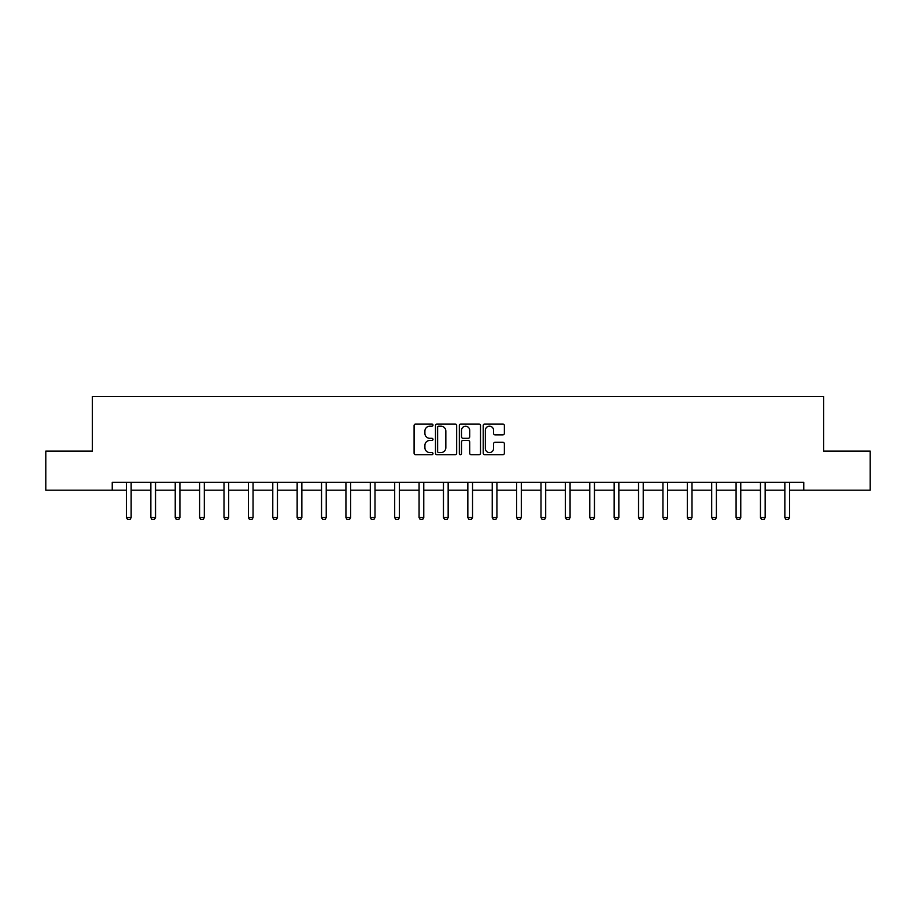 <?xml version="1.0" encoding="UTF-8"?>
<svg xmlns="http://www.w3.org/2000/svg" width="916" height="916" viewBox="0 0 916 916"><rect width="100%" height="100%" fill="white"/><g stroke="black" fill="none" stroke-linecap="round" stroke-linejoin="round"><path stroke-width="1.37" d="M432.993 425.116A1.076 1.076 0 0 0 431.917 424.039L415.612 424.039A1.534 1.534 0 0 0 414.078 425.574L414.078 453.191A1.534 1.534 0 0 0 415.612 454.725L431.917 454.725A1.076 1.076 0 0 0 432.993 453.649A1.076 1.076 0 0 0 431.917 452.573L429.81 452.573A4.912 4.912 0 0 1 424.898 447.672L424.898 445.371A4.912 4.912 0 0 1 429.81 440.459L431.917 440.459A1.076 1.076 0 0 0 432.993 439.382A1.076 1.076 0 0 0 431.917 438.306L429.81 438.306A4.912 4.912 0 0 1 424.898 433.394L424.898 431.093A4.912 4.912 0 0 1 429.81 426.192L431.917 426.192A1.076 1.076 0 0 0 432.993 425.116M502.838 434.86A1.534 1.534 0 0 0 504.373 433.325L504.373 425.574A1.534 1.534 0 0 0 502.838 424.039L484.736 424.039A1.534 1.534 0 0 0 483.201 425.574L483.201 453.191A1.534 1.534 0 0 0 484.736 454.725L502.838 454.725A1.534 1.534 0 0 0 504.373 453.191L504.373 443.836A1.534 1.534 0 0 0 502.838 442.302L495.098 442.302A1.534 1.534 0 0 0 493.564 443.836L493.564 448.474A4.099 4.099 0 0 1 489.453 452.573A4.099 4.099 0 0 1 485.354 448.474L485.354 430.291A4.099 4.099 0 0 1 489.453 426.192A4.099 4.099 0 0 1 493.564 430.291L493.564 433.325A1.534 1.534 0 0 0 495.098 434.86L502.838 434.86M112.233 490.186L45.8 490.186L45.8 451.107L92.379 451.107L92.379 396.399L823.621 396.399L823.621 451.107L870.2 451.107L870.2 490.186L803.767 490.186L803.767 482.366L112.233 482.366L112.233 490.186L126.454 490.186M456.66 425.574A1.534 1.534 0 0 0 455.126 424.039L437.024 424.039A1.534 1.534 0 0 0 435.489 425.574L435.489 453.191A1.534 1.534 0 0 0 437.024 454.725L455.126 454.725A1.534 1.534 0 0 0 456.66 453.191L456.66 425.574M460.874 424.039L478.976 424.039A1.534 1.534 0 0 1 480.511 425.574L480.511 453.191A1.534 1.534 0 0 1 478.976 454.725L471.236 454.725A1.534 1.534 0 0 1 469.702 453.191L469.702 441.993A1.534 1.534 0 0 0 468.168 440.459L463.027 440.459A1.534 1.534 0 0 0 461.492 441.993L461.492 453.649A1.076 1.076 0 0 1 460.416 454.725A1.076 1.076 0 0 1 459.34 453.649L459.34 425.574A1.534 1.534 0 0 1 460.874 424.039M131.148 490.186L150.842 490.186M155.537 490.186L175.231 490.186M179.914 490.186L199.608 490.186M204.302 490.186L223.996 490.186M228.691 490.186L248.385 490.186M253.068 490.186L272.773 490.186M277.456 490.186L297.15 490.186M301.845 490.186L321.539 490.186M326.222 490.186L345.927 490.186M350.61 490.186L370.304 490.186M374.999 490.186L394.693 490.186M399.387 490.186L419.081 490.186M423.765 490.186L443.459 490.186M448.153 490.186L467.847 490.186M472.541 490.186L492.236 490.186M496.919 490.186L516.613 490.186M521.307 490.186L541.001 490.186M545.696 490.186L565.39 490.186M570.073 490.186L589.778 490.186M594.461 490.186L614.155 490.186M618.85 490.186L638.544 490.186M643.227 490.186L662.932 490.186M667.615 490.186L687.309 490.186M692.004 490.186L711.698 490.186M716.392 490.186L736.086 490.186M740.769 490.186L760.463 490.186M765.158 490.186L784.852 490.186M789.546 490.186L803.767 490.186M438.707 426.192A1.076 1.076 0 0 0 437.63 427.257L437.63 451.508A1.076 1.076 0 0 0 438.707 452.573L440.928 452.573A4.912 4.912 0 0 0 445.84 447.672L445.84 431.093A4.912 4.912 0 0 0 440.928 426.192L438.707 426.192M469.702 430.371A4.099 4.099 0 0 0 465.591 426.261A4.099 4.099 0 0 0 461.492 430.371L461.492 436.772A1.534 1.534 0 0 0 463.027 438.306L468.168 438.306A1.534 1.534 0 0 0 469.702 436.772L469.702 430.371M131.332 482.366L131.217 482.709A1.569 1.569 0 0 0 131.148 483.179L131.148 517.574L129.98 519.601L127.633 519.601L126.454 517.574L126.454 483.179A1.569 1.569 0 0 0 126.385 482.709L126.282 482.366M126.454 517.574L131.148 517.574M155.709 482.366L155.606 482.709A1.569 1.569 0 0 0 155.537 483.179L155.537 517.574L154.357 519.601L152.01 519.601L150.842 517.574L150.842 483.179A1.569 1.569 0 0 0 150.774 482.709L150.659 482.366M150.842 517.574L155.537 517.574M180.097 482.366L179.994 482.709A1.569 1.569 0 0 0 179.914 483.179L179.914 517.574L178.746 519.601L176.399 519.601L175.231 517.574L175.231 483.179A1.569 1.569 0 0 0 175.151 482.709L175.048 482.366M175.231 517.574L179.914 517.574M204.486 482.366L204.371 482.709A1.569 1.569 0 0 0 204.302 483.179L204.302 517.574L203.134 519.601L200.787 519.601L199.608 517.574L199.608 483.179A1.569 1.569 0 0 0 199.539 482.709L199.436 482.366M199.608 517.574L204.302 517.574M228.874 482.366L228.76 482.709A1.569 1.569 0 0 0 228.691 483.179L228.691 517.574L227.511 519.601L225.176 519.601L223.996 517.574L223.996 483.179A1.569 1.569 0 0 0 223.928 482.709L223.813 482.366M223.996 517.574L228.691 517.574M253.251 482.366L253.148 482.709A1.569 1.569 0 0 0 253.068 483.179L253.068 517.574L251.9 519.601L249.553 519.601L248.385 517.574L248.385 483.179A1.569 1.569 0 0 0 248.305 482.709L248.202 482.366M248.385 517.574L253.068 517.574M277.64 482.366L277.537 482.709A1.569 1.569 0 0 0 277.456 483.179L277.456 517.574L276.288 519.601L273.941 519.601L272.773 517.574L272.773 483.179A1.569 1.569 0 0 0 272.693 482.709L272.59 482.366M272.773 517.574L277.456 517.574M302.028 482.366L301.914 482.709A1.569 1.569 0 0 0 301.845 483.179L301.845 517.574L300.666 519.601L298.33 519.601L297.15 517.574L297.15 483.179A1.569 1.569 0 0 0 297.082 482.709L296.967 482.366M297.15 517.574L301.845 517.574M326.405 482.366L326.302 482.709A1.569 1.569 0 0 0 326.222 483.179L326.222 517.574L325.054 519.601L322.707 519.601L321.539 517.574L321.539 483.179A1.569 1.569 0 0 0 321.459 482.709L321.356 482.366M321.539 517.574L326.222 517.574M350.794 482.366L350.691 482.709A1.569 1.569 0 0 0 350.61 483.179L350.61 517.574L349.443 519.601L347.095 519.601L345.927 517.574L345.927 483.179A1.569 1.569 0 0 0 345.847 482.709L345.744 482.366M345.927 517.574L350.61 517.574M375.182 482.366L375.068 482.709A1.569 1.569 0 0 0 374.999 483.179L374.999 517.574L373.82 519.601L371.484 519.601L370.304 517.574L370.304 483.179A1.569 1.569 0 0 0 370.236 482.709L370.121 482.366M370.304 517.574L374.999 517.574M399.559 482.366L399.456 482.709A1.569 1.569 0 0 0 399.387 483.179L399.387 517.574L398.208 519.601L395.861 519.601L394.693 517.574L394.693 483.179A1.569 1.569 0 0 0 394.624 482.709L394.51 482.366M394.693 517.574L399.387 517.574M423.948 482.366L423.845 482.709A1.569 1.569 0 0 0 423.765 483.179L423.765 517.574L422.597 519.601L420.249 519.601L419.081 517.574L419.081 483.179A1.569 1.569 0 0 0 419.001 482.709L418.898 482.366M419.081 517.574L423.765 517.574M448.336 482.366L448.222 482.709A1.569 1.569 0 0 0 448.153 483.179L448.153 517.574L446.985 519.601L444.638 519.601L443.459 517.574L443.459 483.179A1.569 1.569 0 0 0 443.39 482.709L443.287 482.366M443.459 517.574L448.153 517.574M472.713 482.366L472.61 482.709A1.569 1.569 0 0 0 472.541 483.179L472.541 517.574L471.362 519.601L469.015 519.601L467.847 517.574L467.847 483.179A1.569 1.569 0 0 0 467.778 482.709L467.664 482.366M467.847 517.574L472.541 517.574M497.102 482.366L496.999 482.709A1.569 1.569 0 0 0 496.919 483.179L496.919 517.574L495.751 519.601L493.403 519.601L492.236 517.574L492.236 483.179A1.569 1.569 0 0 0 492.155 482.709L492.052 482.366M492.236 517.574L496.919 517.574M521.49 482.366L521.376 482.709A1.569 1.569 0 0 0 521.307 483.179L521.307 517.574L520.139 519.601L517.792 519.601L516.613 517.574L516.613 483.179A1.569 1.569 0 0 0 516.544 482.709L516.441 482.366M516.613 517.574L521.307 517.574M545.879 482.366L545.764 482.709A1.569 1.569 0 0 0 545.696 483.179L545.696 517.574L544.516 519.601L542.18 519.601L541.001 517.574L541.001 483.179A1.569 1.569 0 0 0 540.932 482.709L540.818 482.366M541.001 517.574L545.696 517.574M570.256 482.366L570.153 482.709A1.569 1.569 0 0 0 570.073 483.179L570.073 517.574L568.905 519.601L566.557 519.601L565.39 517.574L565.39 483.179A1.569 1.569 0 0 0 565.309 482.709L565.206 482.366M565.39 517.574L570.073 517.574M594.644 482.366L594.541 482.709A1.569 1.569 0 0 0 594.461 483.179L594.461 517.574L593.293 519.601L590.946 519.601L589.778 517.574L589.778 483.179A1.569 1.569 0 0 0 589.698 482.709L589.595 482.366M589.778 517.574L594.461 517.574M619.033 482.366L618.918 482.709A1.569 1.569 0 0 0 618.85 483.179L618.85 517.574L617.67 519.601L615.334 519.601L614.155 517.574L614.155 483.179A1.569 1.569 0 0 0 614.086 482.709L613.972 482.366M614.155 517.574L618.85 517.574M643.41 482.366L643.307 482.709A1.569 1.569 0 0 0 643.227 483.179L643.227 517.574L642.059 519.601L639.712 519.601L638.544 517.574L638.544 483.179A1.569 1.569 0 0 0 638.463 482.709L638.36 482.366M638.544 517.574L643.227 517.574M667.798 482.366L667.695 482.709A1.569 1.569 0 0 0 667.615 483.179L667.615 517.574L666.447 519.601L664.1 519.601L662.932 517.574L662.932 483.179A1.569 1.569 0 0 0 662.852 482.709L662.749 482.366M662.932 517.574L667.615 517.574M692.187 482.366L692.072 482.709A1.569 1.569 0 0 0 692.004 483.179L692.004 517.574L690.824 519.601L688.488 519.601L687.309 517.574L687.309 483.179A1.569 1.569 0 0 0 687.24 482.709L687.126 482.366M687.309 517.574L692.004 517.574M716.564 482.366L716.461 482.709A1.569 1.569 0 0 0 716.392 483.179L716.392 517.574L715.213 519.601L712.866 519.601L711.698 517.574L711.698 483.179A1.569 1.569 0 0 0 711.629 482.709L711.514 482.366M711.698 517.574L716.392 517.574M740.952 482.366L740.849 482.709A1.569 1.569 0 0 0 740.769 483.179L740.769 517.574L739.601 519.601L737.254 519.601L736.086 517.574L736.086 483.179A1.569 1.569 0 0 0 736.006 482.709L735.903 482.366M736.086 517.574L740.769 517.574M765.341 482.366L765.226 482.709A1.569 1.569 0 0 0 765.158 483.179L765.158 517.574L763.99 519.601L761.643 519.601L760.463 517.574L760.463 483.179A1.569 1.569 0 0 0 760.394 482.709L760.291 482.366M760.463 517.574L765.158 517.574M789.718 482.366L789.615 482.709A1.569 1.569 0 0 0 789.546 483.179L789.546 517.574L788.367 519.601L786.02 519.601L784.852 517.574L784.852 483.179A1.569 1.569 0 0 0 784.783 482.709L784.668 482.366M784.852 517.574L789.546 517.574"/></g></svg>

